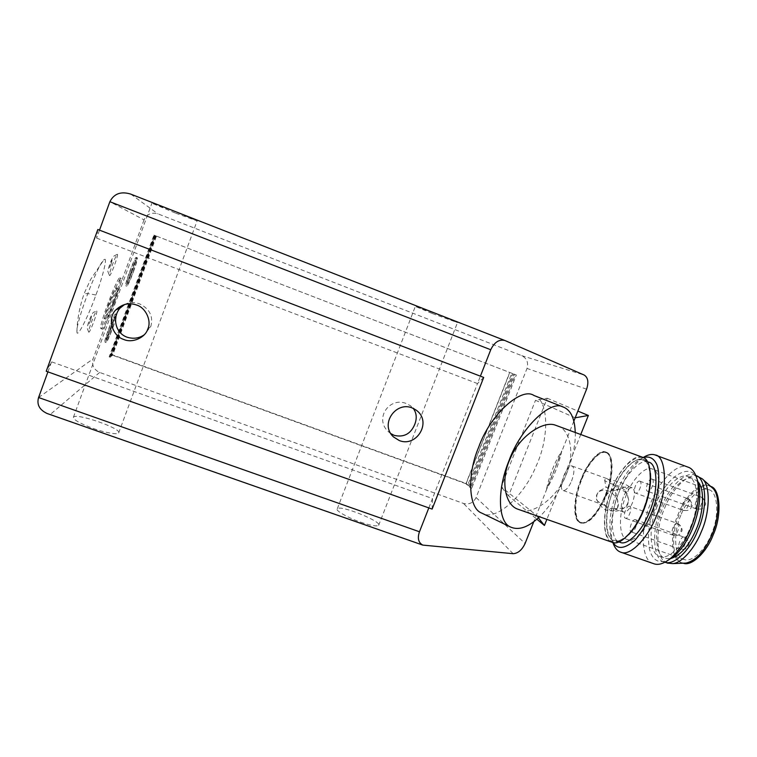 <?xml version="1.0" encoding="UTF-8"?>
<svg xmlns="http://www.w3.org/2000/svg" width="757" height="757" viewBox="0 0 757 757"><rect width="100%" height="100%" fill="white"/><g stroke="black" fill="none" stroke-linecap="round" stroke-linejoin="round"><path stroke-width="0.57" stroke-dasharray="3.79 2.84" d="M155.923 235.9L111.771 355.97L112.661 355.26L156.481 236.118L154.901 235.503L155.658 235.805L111.96 354.645L466.208 483.486L468.574 485.663L467.665 485.332L511.76 373.248L509.688 372.453L465.924 483.732L467.665 485.332M47.918 371.876L51.571 361.837L46.234 371.271M97.833 229.513L96.612 238.114L99.508 230.147M144.038 219.89L93.054 358.932C91.55 365.101 93.745 369.605 99.65 372.444L463.502 503.452C469.151 504.815 473.343 502.847 476.096 497.548L527.004 368.432C528.632 362.612 526.863 358.345 521.687 355.629L157.91 213.843C151.542 212.102 146.915 214.117 144.038 219.89L109.869 201.703M117.363 254.343L117.363 254.343C118.981 254.144 110.408 277.147 109.51 275.529C108.317 274.829 116.181 253.737 117.363 254.343L117.24 254.361C114.203 255.677 112.613 256.878 112.471 257.967L108.459 268.309C108.308 272.794 106.642 268.763 109.51 275.529M96.612 311.08L96.678 311.07C98.268 310.976 89.591 333.809 88.739 332.134C87.604 331.396 95.231 311.155 96.612 311.08M104.731 259.339C107.371 258.061 102.46 277.592 95.912 295.041C88.02 317.183 76.741 339.183 76.959 331.708C75.568 323.012 97.776 264.117 103.955 259.708L104.731 259.339M428.822 507.909L432.474 498.57L51.571 361.837M96.612 238.114L477.497 383.572L480.392 376.172M511.76 373.248L512.678 373.598L468.574 485.663M512.678 373.598L155.658 235.805M466.208 483.486L509.849 372.52M156.481 236.118L509.688 372.453M111.771 355.97L110.749 355.601L154.901 235.503M575.235 432.436C576.522 457.578 558.723 498.986 539.476 516.776M557.275 425.822C570.873 429.654 574.79 455.061 566.378 473.759C559.082 495.844 532.956 516.179 519.302 509.698M175.709 213.19L197.113 220.912L173.485 210.985L151.911 203.207L175.709 213.19M432.238 313.502L457.483 322.577L440.744 315.546L415.338 306.415L432.238 313.502M99.65 372.444L50.359 414.391L47.823 413.748M483.704 377.44L477.497 383.572L432.474 498.57L432.124 509.092M573.863 421.11L533.78 521.687M533.903 395.466C549.298 399.999 549.185 438.88 535.937 466.501C523.551 496.885 495.258 521.403 482.304 513.36M642.4 457.171C633.552 453.008 616.529 473.182 609.962 493.337C601.796 514.646 602.988 540.101 611.93 542.22M611.637 489.628C605.43 505.402 603.424 519.624 605.609 532.313C608.363 542.684 614.533 544.699 624.118 538.369C640.715 525.434 654.01 487.565 649.052 467.003C645.153 446.11 622.017 461.836 611.637 489.628M580.77 434.471L546.866 519.378M575.188 417.807L535.502 400.283L547.235 398.239L508.534 495.892L536.827 519.198M547.235 398.239L577.865 411.079M538.35 517.835L536.325 515.299L501.266 486.827L535.502 400.283M508.534 495.892L501.266 486.827M93.385 428.5C104.721 432.654 118.471 435.029 118.66 432.966C122.568 428.755 75.634 412.433 73.42 417.23C73.467 419.823 80.119 423.579 93.385 428.5M360.663 522.188C370.447 525.519 376.447 526.579 378.642 525.386C382.966 521.999 340.309 504.436 337.272 508.799C334.509 510.048 348.116 517.987 360.663 522.188M390.801 433.6L388.464 431.717C373.911 418.99 389.325 396.195 406.604 403.651L410.606 405.828L413.246 408.383M124.659 304.484C129.002 302.204 133.885 301.958 139.326 303.756C149.621 308.705 153.463 316.256 150.842 326.39L144.133 334.868M465.924 483.732L112.661 355.26M110.749 355.601L111.96 354.645M710.7 486.42L709.829 486.07C701.332 481.916 685.653 497.273 679.389 514.353C670.342 534.158 672.32 561.912 683.032 563.123L683.221 563.18M680.865 515.262C672.651 533.221 674.478 558.363 684.148 559.451C691.624 562.943 705.6 549.62 711.438 533.969C719.916 515.621 717.655 490.602 708.429 489.637C700.745 485.88 686.542 499.771 680.865 515.262M653.244 513.085C661.627 494.472 660.473 469.614 652.127 468.99C645.276 465.527 631.868 479.9 626.143 495.542C618.024 513.748 618.753 538.738 627.496 539.486C634.167 542.693 647.358 528.906 653.244 513.085M652.25 479.19L652.032 479.096C648.645 477.781 644.235 490.536 647.642 491.293C650.85 492.57 655.307 480.6 652.25 479.19M640.025 481.272L639.807 481.168C636.561 479.919 632.294 492.391 635.549 493.1C638.605 494.312 642.92 482.654 640.025 481.272M629.871 506.424L629.587 506.291C626.323 505.08 622.235 517.589 625.471 518.242C628.499 519.406 632.644 507.956 629.871 506.424M635.795 519.86L635.473 519.699C632.048 518.45 627.96 531.272 631.329 531.944C634.48 533.127 638.643 521.497 635.795 519.86M613.369 490.441C604.181 511.174 604.711 539.599 614.495 540.375C621.876 543.942 636.694 528.197 643.412 510.133C652.941 488.861 651.872 460.616 642.598 459.991C634.981 456.111 619.888 472.614 613.369 490.441M648.304 462.092C640.592 458.165 625.405 474.62 618.895 492.428C609.934 512.536 610.246 540.555 619.614 542.182M657.227 506.244C647.945 526.768 649.487 555.326 660.123 556.423C668.251 560.246 683.789 544.926 690.469 527.023C700.093 505.988 697.992 477.601 687.914 476.655C679.521 472.491 663.7 488.558 657.227 506.244M697.945 481.831L693.526 478.717C685.038 474.525 669.131 490.536 662.659 508.202C653.376 528.698 655.032 557.275 665.772 558.411L670.267 558.685M695.891 475.528L694.945 475.15C685.672 470.551 668.299 488.066 661.249 507.322C651.134 529.654 652.913 560.842 664.665 562.091L665.015 562.196M698.304 476.39C688.974 471.772 671.535 489.24 664.495 508.496C654.644 530.155 656.073 560.861 667.296 563.019M711.835 487.432L708.713 485.663C700.234 481.509 684.574 496.876 678.31 513.965C669.264 533.78 671.222 561.524 681.906 562.725L684.233 563.142M697.273 479.683C691.018 460.332 665.763 477.024 655.373 505.08C649.08 520.778 647.112 535.445 649.449 549.099C652.43 560.511 658.855 564.097 668.705 559.868M653.31 563.558C641.075 561.221 639.854 527.146 650.746 503.045C658.571 481.622 677.723 462.007 687.867 467.078M613.085 542.58L611.183 538.17C608.231 524.582 610.227 508.969 617.192 491.321C622.614 477.695 629.692 467.353 638.425 460.284L643.412 457.588M643.213 457.493L642.163 458.212C632.701 465.858 625.045 477.014 619.207 491.681C612.451 507.654 608.817 530.525 612.773 542.23L612.867 542.532M650.433 473.437L649.563 468.394C645.768 448.078 623.257 463.275 613.161 490.299C607.123 505.629 605.184 519.453 607.332 531.774C610.038 541.832 616.047 543.791 625.367 537.621L628.547 534.792M581.584 479.484C587.366 463.672 600.112 448.958 606.253 452.166L607.095 452.525C613.605 455.468 613.776 474.876 607.029 492.826C598.465 513.719 589.902 523.853 581.348 523.21C573.002 521.393 573.664 498.939 581.584 479.484M606.518 452.308L605.676 451.957C599.544 448.75 586.807 463.473 581.016 479.285C573.096 498.74 572.424 521.185 580.761 523.002C589.306 523.645 597.869 513.511 606.433 492.608C613.179 474.658 613.019 455.25 606.518 452.308M581.215 479.418C573.314 497.5 573.134 521.942 580.96 522.387C586.845 525.311 599.166 511.372 604.975 495.684C613.132 477.184 612.933 452.885 605.449 452.563C599.402 449.412 586.883 463.918 581.215 479.418M605.581 495.901C613.728 477.402 613.52 453.102 606.026 452.771C599.97 449.62 587.441 464.117 581.773 479.616C573.872 497.699 573.702 522.141 581.537 522.585C587.432 525.519 599.762 511.59 605.581 495.901M113.247 302.336C117.6 290.716 121.234 277.62 119.918 277.904C117.903 274.999 97.89 328.018 100.936 328.595C101.542 330.43 108.478 315.65 113.247 302.336M114.496 302.8C118.84 291.18 122.492 278.093 121.196 278.377C119.209 275.491 99.205 328.5 102.214 329.058C102.81 330.894 109.727 316.114 114.496 302.8M108.724 303.86C105.639 312.48 104.296 317.429 104.674 318.706C105.98 320.325 118.054 288.294 116.247 287.811C115.045 288.464 112.538 293.811 108.724 303.86M110.02 304.333C113.834 294.293 116.332 288.937 117.524 288.285C119.303 288.758 107.229 320.788 105.952 319.18C105.583 317.902 106.936 312.953 110.02 304.333M155.44 235.711L153.917 235.115L154.958 235.522L110.21 357.219L110.995 356.585L155.44 235.711L154.958 235.522M154.409 235.313L109.964 356.216L110.995 356.585M109.964 356.216L109.169 356.84L153.917 235.115M110.21 357.219L109.169 356.84M132.248 271.479C135.181 263.313 136.497 258.629 136.203 257.408C135.134 255.98 124.12 285.54 125.69 285.73C126.722 285.086 128.908 280.336 132.248 271.479M133.393 271.914C136.326 263.748 137.651 259.064 137.367 257.853C136.317 256.434 125.302 285.985 126.854 286.165C127.876 285.521 130.053 280.771 133.393 271.914M131.084 272.104C133.771 264.988 135.522 261.184 136.326 260.692C137.547 260.9 128.785 284.414 127.914 283.336C127.678 282.399 128.737 278.652 131.084 272.104M129.911 271.659C127.564 278.207 126.514 281.954 126.75 282.9C127.63 283.989 136.402 260.465 135.162 260.247C134.349 260.739 132.598 264.543 129.911 271.659M112.944 327.62C115.707 319.956 116.947 315.546 116.682 314.401C115.717 312.849 104.57 342.24 106.084 342.561C107.153 341.861 109.434 336.884 112.944 327.62M110.134 329.181C112.963 321.734 114.79 317.741 115.632 317.221C116.824 317.533 107.958 340.905 107.153 339.742L110.134 329.181M111.799 327.204C114.562 319.53 115.802 315.12 115.518 313.966C114.534 312.414 103.387 341.814 104.92 342.136C105.999 341.445 108.289 336.458 111.799 327.204M108.961 328.756L105.989 339.316C106.813 340.48 115.679 317.107 114.468 316.786C113.626 317.306 111.79 321.299 108.961 328.756M623.323 496.961C620.57 505.08 620.664 510.123 623.626 512.111C626.682 512.328 629.616 509.262 632.417 502.922C635.18 494.775 635.085 489.722 632.142 487.763C629.058 487.546 626.124 490.612 623.323 496.961M614.958 490.498L606.064 487.29L604.644 480.033L607.038 478.67L608.874 479.692C616.047 480.581 629.076 485.218 628.821 486.808L624.421 487.186L614.958 490.498L617.513 500.008C618.034 503.85 617.967 506.584 617.315 508.231L615.753 509.925C608.533 512.83 602.449 509.906 597.491 501.143C595.655 498.598 595.759 495.863 597.812 492.939L599.837 490.782L606.064 487.29M605.468 505.468L603.206 504.805L597.491 501.143C596.317 497.936 596.421 495.201 597.812 492.939L599.175 491.444C606.329 488.388 612.451 491.236 617.513 500.008C618.715 503.187 618.649 505.922 617.315 508.231L616.548 509.158L614.476 508.685L624.005 508.098C626.569 506.745 628.083 504.559 628.528 501.531L628.603 499.601L626.285 492.391L624.563 489.959L628.821 486.912C628.613 487.461 627.146 487.555 624.421 487.186C617.163 486.24 604.427 481.689 604.644 480.089L604.644 480.033C604.758 479.455 606.168 479.342 608.874 479.692L615.507 486.685L607.275 493.886L603.925 500.907L605.146 505.988C610.114 512.148 616.397 512.849 624.005 508.098C626.824 505.733 628.357 502.903 628.603 499.601L627.203 494.113C622.15 488.227 615.914 487.65 608.486 492.362C605.657 494.756 604.143 497.604 603.925 500.907L604.389 504.408L605.468 505.468C608.022 508.117 611.022 509.187 614.476 508.685M624.563 489.959C622.396 488.038 619.377 486.95 615.507 486.685M571.563 481.055C574.487 472.86 574.677 467.854 572.112 466.028C566.889 463.804 557.824 487.584 562.782 490.309L563.246 490.536C565.943 490.64 568.715 487.47 571.563 481.055M561.77 450.973C558.865 464.296 553.783 477.042 546.526 489.221L561.77 450.973C554.531 462.404 549.45 475.159 546.526 489.221M469.189 486.732L471.658 488.492L470.74 488.151L515.422 374.658L513.587 373.949L469.189 486.732L470.74 488.151M470.106 487.063L514.495 374.299L513.587 373.949M514.495 374.299L516.34 375.008L471.658 488.492M515.422 374.658L516.34 375.008M38.579 397.52L93.054 358.932M130.8 194.142L157.91 213.843M521.687 355.629L584.224 375.065M586.599 389.164L527.004 368.432M476.096 497.548L525.093 543.479M513.123 553.689L463.502 503.452M50.359 414.391L424.715 545.551M111.184 263.852L112.632 258.165C111.468 259.66 110.134 262.906 108.63 267.893C108.156 270.703 109.008 269.36 111.184 263.852M90.575 320.239L91.9 314.893C90.622 316.681 89.269 319.974 87.84 324.772C87.471 327.298 88.38 325.784 90.575 320.239M95.912 295.041C90.338 293.839 86.658 293.404 84.879 293.735M701.105 497.018C704.483 498.541 700.036 510.407 696.516 509.007C692.769 508.117 697.15 495.466 700.868 496.914L701.105 497.018M701.048 496.989L701.644 497.245C704.502 499.033 705.373 501.636 704.275 505.061M687.876 498.674C691.075 500.169 686.779 511.732 683.42 510.398C679.843 509.565 684.082 497.188 687.64 498.57L687.876 498.674M687.829 498.645L688.482 498.939C691.226 500.699 692.068 503.225 690.999 506.537M677.401 523.437L677.704 523.579C680.78 525.207 676.663 536.571 673.342 535.294C669.784 534.518 673.825 522.103 677.392 523.437L629.587 506.291M677.657 523.551L678.556 523.967C681.12 525.755 681.877 528.235 680.836 531.386M684.621 537.271C687.782 539.012 683.647 550.547 680.183 549.251C676.484 548.447 680.515 535.729 684.262 537.101L684.621 537.271M684.565 537.233L685.558 537.707C688.113 539.542 688.861 542.05 687.801 545.22M563.899 407.285L563.369 407.077M378.642 525.386L457.483 322.577M337.272 508.799L415.338 306.415M118.66 432.966L197.113 220.912M73.42 417.23L151.911 203.207M416.236 410.171L410.606 405.818M393.498 436.94L388.464 431.717M150.775 326.589L147.804 329.021M88.739 332.134C86.043 325.557 87.32 328.708 88.351 322.889C91.067 315.555 92.941 311.969 93.982 312.149L96.678 311.07M76.959 331.708C77.072 315.593 82.295 297.766 85.011 291.615L90.679 279.371L103.955 259.708M684.148 559.451L627.496 539.486M708.429 489.637L652.127 468.99M614.495 540.375L618.971 541.955M642.598 459.991L647.557 461.817M660.123 556.423L665.772 558.411M687.914 476.655L693.526 478.717M694.945 475.15L695.882 475.491M681.906 562.725L683.032 563.123M708.713 485.663L709.829 486.07M652.032 479.096L701.644 497.245C705.505 501.191 706.593 503.916 704.918 505.43C703.641 506.764 704.294 509.764 696.516 509.007L647.642 491.293M639.807 481.168L688.482 498.939C692.125 502.601 693.175 505.222 691.624 506.812C690.621 507.89 690.753 511.335 683.42 510.398L635.549 493.1M677.392 523.437L678.556 523.967C681.896 527.497 682.871 530.061 681.451 531.669C680.467 532.758 680.638 536.183 673.333 535.294L625.471 518.242M635.473 519.699L685.558 537.707C688.936 541.312 689.882 543.98 688.406 545.693C687.214 546.876 687.895 549.942 680.183 549.251L631.329 531.944M655.051 454.948L655.534 455.127M612.773 542.23L611.183 538.17M642.163 458.212L638.425 460.284M624.118 538.369L625.367 537.621M649.052 467.003L649.563 468.394M606.253 452.166L605.676 451.957M580.761 523.002L581.348 523.21M580.96 522.387L581.537 522.585M605.449 452.563L606.026 452.771M119.918 277.904L121.196 278.377M100.936 328.595L102.214 329.058M104.674 318.706L105.952 319.18M116.247 287.811L117.524 288.285M136.203 257.408L137.367 257.853M125.69 285.73L126.854 286.165M136.326 260.692L135.162 260.247M127.914 283.336L126.75 282.9M115.632 317.221L114.468 316.786M107.153 339.742L105.989 339.316M115.518 313.966L116.682 314.401M104.92 342.136L106.084 342.561M599.837 490.782L599.175 491.444M623.626 512.111L615.327 509.139M632.142 487.763L628.556 486.467M616.548 509.158L615.753 509.925M605.146 505.988L604.389 504.408M627.203 494.113L626.285 492.391M572.112 466.028L607.038 478.67M563.255 490.545L603.206 504.815"/><path stroke-width="1.14" d="M47.823 413.748L47.114 413.502C39.43 409.859 36.582 404.531 38.579 397.52L47.918 371.876M46.234 371.271L97.833 229.513L483.704 377.44L432.124 509.092L46.234 371.271M99.508 230.147L109.869 201.703L490.744 349.743C494.387 342.192 499.118 339.117 504.928 340.518L584.224 375.065C588.057 377.592 588.842 382.294 586.599 389.164L573.863 421.11M533.78 521.687L525.093 543.479C522.008 549.989 518.015 553.395 513.123 553.689L422.775 545.097C418.375 542.674 417.277 538.227 419.473 531.764L428.822 507.909M480.392 376.172L490.744 349.743M539.476 516.776C528.575 527.175 518.98 530.61 510.672 527.099C498.163 522.576 496.601 490.659 509.007 460.691C520.343 428.594 550.424 399.582 562.915 406.925L563.899 407.285C571.005 410.493 574.781 418.876 575.235 432.436M519.302 509.698L518.29 509.338C504.276 505.298 500.5 478.31 510.35 458.354C519.217 436.515 543.337 420.097 555.742 425.302L643.365 457.569C651.711 460.057 652.95 485.228 644.642 506.641C637.81 527.08 621.109 546.261 612.574 542.447L611.93 542.22M505.108 340.593L130.497 194.019C120.827 191.161 113.947 193.726 109.869 201.703M482.304 513.36L481.632 513.038C468.328 508.42 466.955 474.384 478.651 447.273C489.911 414.817 521.318 386.619 533.903 395.466L563.369 407.077M577.865 411.079L588.359 415.47L580.77 434.471M546.866 519.378L544.434 525.462L538.35 517.835M536.827 519.198L544.434 525.462M575.188 417.807L588.359 415.47M413.246 408.383C416.587 412.868 417.107 418.157 414.817 424.251C410.824 433.856 403.983 437.574 394.293 435.407L390.801 433.6M144.133 334.868C139.07 338.341 133.364 339.108 127.015 337.187C114.846 332.815 112.225 316.909 120.051 308.108L124.659 304.484M412.035 407.872L416.236 410.171C432.417 421.725 416.643 447.633 399.346 440.583L393.498 436.94C379.512 424.289 395.797 401.163 412.035 407.872M136.544 305.014C145.704 307.607 151.816 320.807 147.804 329.021C145.278 337.726 132.295 343.385 123.845 339.496C111.847 335.928 107.087 317.741 115.991 309.783C122.199 304.011 129.05 302.422 136.544 305.014M683.221 563.18C691.51 566.775 706.735 552.127 713.141 535.01C722.102 515.574 720.304 488.568 710.7 486.42M619.614 542.182L620.238 542.4C627.714 545.996 642.627 530.307 649.345 512.262C658.883 491.019 657.682 462.754 648.304 462.092L647.557 461.817M670.267 558.685C680.439 555.704 689.116 545.844 696.298 529.115C703.717 512.517 704.871 488.483 697.945 481.831M665.015 562.196C674.061 565.952 690.763 549.355 697.954 530.146C708.022 508.155 706.357 477.828 695.891 475.528M667.296 563.019L672.727 563.624C682.152 562.99 695.286 547.415 701.455 531.395C710.028 512.385 710.634 485.01 702.241 478.821L695.882 475.491M684.233 563.142L686.258 563.057C696.383 560.341 704.956 550.859 711.977 534.593C719.566 517.835 719.983 493.583 712.384 487.934L711.835 487.432M668.705 559.868L673.569 556.622C690.99 542.258 703.518 506.764 698.758 484.262L697.273 479.683M655.534 455.127L687.867 467.078C692.191 468.346 695.38 472.756 697.434 480.317C699.97 494.946 697.746 510.89 690.781 528.149C685.549 541.028 678.66 551.228 670.115 558.77C663.889 563.596 658.562 565.29 654.143 563.851L653.31 563.558M643.412 457.588C649.374 455.884 653.849 458.222 656.858 464.599C660.568 474.421 658.704 493.299 652.96 509.338C648.541 521.213 642.608 531.423 635.17 539.959C624.922 548.91 617.561 549.79 613.085 542.58M612.867 542.532C614.684 547.973 617.409 551.219 621.043 552.269C630.165 556.613 648.266 537.716 656.433 515.839C668.043 490.044 666.444 455.78 655.051 454.948C651.768 453.784 647.831 454.635 643.213 457.493M628.547 534.792C642.021 520.948 651.938 493.649 650.433 473.437M419.473 531.764L38.579 397.52M518.29 509.338L612.574 542.447M510.672 527.099L481.632 513.038M422.775 545.097L47.114 413.502M504.928 340.518L130.497 194.019M115.991 309.783L120.051 308.108M618.971 541.955L620.238 542.4M664.987 562.214L668.053 563.284M672.727 563.624L686.258 563.057M702.241 478.821L712.384 487.934M697.434 480.317L698.758 484.262M670.115 558.77L673.569 556.622M621.043 552.269L654.143 563.851"/></g></svg>
